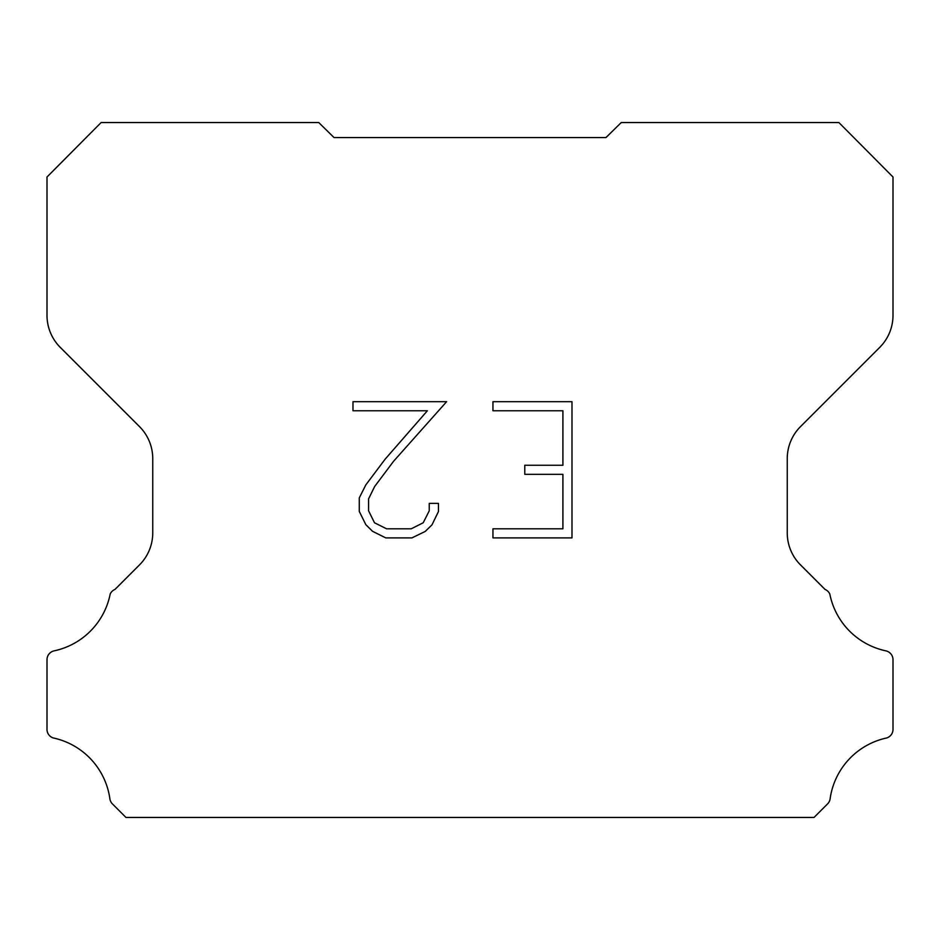 <?xml version="1.0" encoding="UTF-8"?>
<svg xmlns="http://www.w3.org/2000/svg" width="940" height="940" viewBox="0 0 940 940"><rect width="100%" height="100%" fill="white"/><g stroke="black" fill="none" stroke-linecap="round" stroke-linejoin="round"><path stroke-width="1.41" d="M562.907 528.809L562.907 474.336L524.779 474.336L524.779 465.253L562.907 465.253L562.907 410.768L492.948 410.768L492.948 401.686L571.99 401.686L571.99 537.891L492.948 537.891L492.948 528.809L562.907 528.809M438.463 503.358L438.463 511.524L431.989 524.826L425.244 531.429L411.943 537.891L385.788 537.891L372.569 531.323L365.836 524.685L359.268 511.384L359.268 497.906L365.836 484.876L385.083 459.249L427.371 410.768L352.982 410.768L352.982 401.686L446.618 401.686L393.59 461.258L374.707 486.427L368.586 498.858L368.586 510.82L374.52 522.793L386.587 528.809L411.238 528.809L423.212 522.769L429.239 510.82L429.239 503.358L438.463 503.358M334.041 137.569L318.742 122.541L101.132 122.541L47 177.002L47 315.346A45.32 45.32 0 0 0 60.277 347.389L139.472 426.584A45.32 45.32 0 0 1 152.75 458.638L152.75 532.886A45.32 45.32 0 0 1 139.472 564.928L114.997 589.415A9.059 9.059 0 0 0 110.18 594.057A72.509 72.509 0 0 1 54.179 650.844A9.059 9.059 0 0 0 47 659.716L47 728.923A9.059 9.059 0 0 0 53.181 737.935A72.509 72.509 0 0 1 109.851 798.589A9.059 9.059 0 0 0 112.389 803.876L125.972 817.459L814.028 817.459L827.611 803.876A9.059 9.059 0 0 0 830.149 798.589A72.509 72.509 0 0 1 886.82 737.935A9.059 9.059 0 0 0 893 728.923L893 659.716A9.059 9.059 0 0 0 885.821 650.844A72.509 72.509 0 0 1 829.82 594.057A9.059 9.059 0 0 0 825.003 589.415L800.528 564.928A45.32 45.32 0 0 1 787.25 532.886L787.25 458.638A45.32 45.32 0 0 1 800.528 426.584L879.723 347.389A45.32 45.32 0 0 0 893 315.346L893 177.002L838.868 122.541L621.258 122.541L605.959 137.569L334.041 137.569"/></g></svg>
